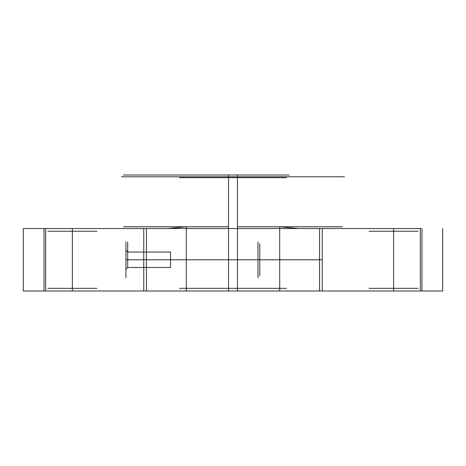 <?xml version="1.0" encoding="UTF-8"?>
<svg xmlns="http://www.w3.org/2000/svg" width="466" height="466" viewBox="0 0 466 466"><rect width="100%" height="100%" fill="white"/><g stroke="black" fill="none" stroke-linecap="round" stroke-linejoin="round"><path stroke-width="0.35" stroke-dasharray="2.33 1.75" d=""/><path stroke-width="0.7" d="M127.701 267.496L127.701 241.924L127.701 259.772L127.701 252.042L127.701 259.772L125.919 259.772L125.919 250.259L127.701 252.042L125.919 250.259L125.919 275.831L125.919 243.706L125.919 259.772L127.701 259.772L125.919 259.772L125.919 252.042L125.919 267.496L125.919 259.772L257.983 259.772L257.983 277.62L257.983 241.924L257.983 259.772L259.772 259.772L259.772 275.831L259.772 259.772L127.701 259.772L127.701 267.496L125.919 269.284L127.701 267.496L170.539 267.496L170.539 259.772L127.701 259.772L170.539 259.772L170.539 252.042L127.701 252.042L170.539 252.042L170.539 267.496L127.701 267.496M259.772 259.772L259.772 243.706L259.772 259.772M72.381 231.218L96.916 231.218L72.381 231.218L72.381 291L45.161 291L99.596 291L72.381 291L72.381 288.326L47.841 288.326L96.916 288.326L72.381 288.326L72.381 228.538L99.596 228.538L45.161 228.538L72.381 228.538L72.381 231.218L47.841 231.218L72.381 231.218M237.462 176.783L237.462 175L123.263 175L228.538 175L228.538 176.783L121.48 176.783L344.52 176.783L237.462 176.783L237.462 226.756L342.405 226.756L279.705 226.756L297.902 228.538L341.747 228.538L237.462 228.538L237.462 291L420.326 291L420.326 228.538L322.233 228.538L322.233 291L442.7 291L176.83 291L228.538 291L228.538 288.326L179.509 288.326L286.491 288.326L237.462 288.326L237.462 291L319.56 291L319.56 228.538L322.233 228.538L322.233 291L319.56 291M168.098 228.538L44.049 228.538L44.049 291L23.3 291L143.767 291L143.767 228.538L143.767 291L228.538 291L45.674 291L45.674 228.538L228.538 228.538L124.253 228.538L168.098 228.538L186.295 226.756L123.595 226.756L228.538 226.756L228.538 291L180.295 291L289.17 291L44.049 291L186.295 291L186.295 226.756M143.767 259.772L228.538 259.772L228.538 241.924L228.538 277.62L228.538 259.772L143.767 259.772L143.767 241.924L143.767 277.62L143.767 259.772M393.619 228.538L420.839 228.538L393.619 228.538L393.619 288.326L418.159 288.326L393.619 288.326L393.619 291L366.404 291L420.839 291L393.619 291L393.619 288.326L369.084 288.326L393.619 288.326L393.619 231.218L418.159 231.218L369.084 231.218L393.619 231.218L393.619 228.538M44.049 228.538L23.3 228.538L23.3 291L442.7 291L186.295 291M420.326 228.538L297.902 228.538M421.951 228.538L421.951 291M228.538 177.674L228.538 175L176.83 175L289.17 175L237.462 175L237.462 177.674L286.491 177.674L179.509 177.674L228.538 177.674L228.538 288.326M442.7 228.538L442.7 291L442.7 228.538M237.462 259.772L322.233 259.772L322.233 277.62L322.233 241.924L322.233 259.772L237.462 259.772L237.462 277.62L237.462 259.772M45.674 228.538L23.3 228.538L23.3 291L45.674 291M228.538 176.783L228.538 226.756M233 177.674L233 176.783M279.705 226.756L279.705 291M319.56 228.538L237.462 228.538L237.462 226.756M146.441 228.538L146.441 291M237.462 177.674L237.462 288.326M420.326 291L442.7 291M95.845 291L48.913 291L95.845 291M417.087 291L370.155 291L417.087 291M44.049 291L23.3 291M143.767 228.538L143.767 291M143.767 254.553L143.767 277.573L143.767 254.553M125.919 241.924L125.919 277.62M125.919 257.512L125.919 262.032L125.919 257.512M237.462 228.538L123.717 228.538L237.462 228.538"/></g></svg>
